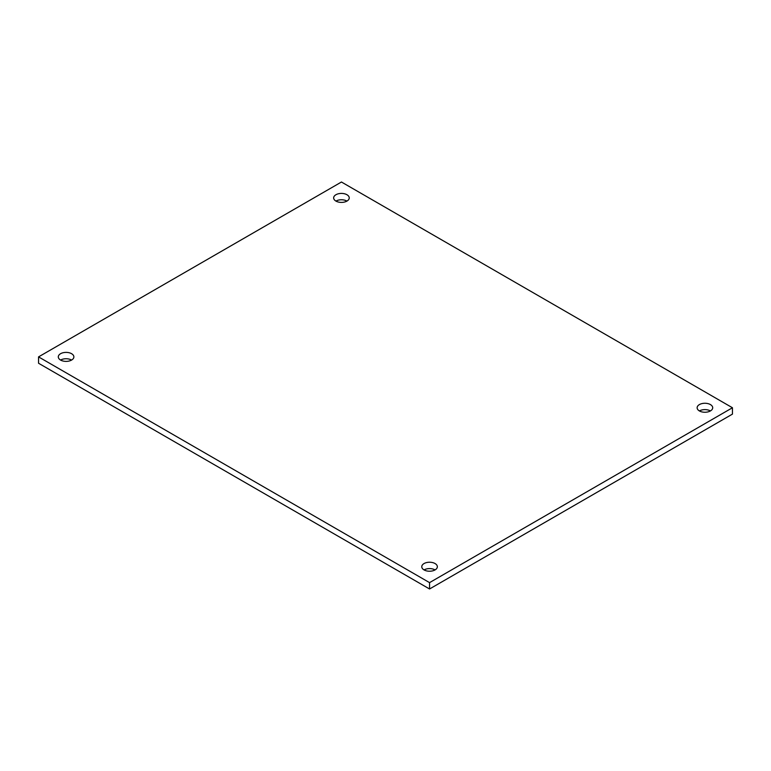 <?xml version="1.0" encoding="UTF-8"?>
<svg xmlns="http://www.w3.org/2000/svg" width="771" height="771" viewBox="0 0 771 771"><rect width="100%" height="100%" fill="white"/><g stroke="black" fill="none" stroke-linecap="round" stroke-linejoin="round"><path stroke-width="1.16" d="M60.581 360.067A7.787 4.501 180 0 1 58.297 356.886A7.787 4.501 180 0 1 66.084 352.386A7.787 4.501 180 0 1 73.871 356.886A7.787 4.501 180 0 1 69.062 361.04A7.787 4.501 180 0 1 60.581 360.067A7.787 4.501 0 0 1 71.597 360.067M424.05 569.914A7.787 4.501 180 0 1 421.766 566.733A7.787 4.501 180 0 1 429.553 562.232A7.787 4.501 180 0 1 437.35 566.733A7.787 4.501 180 0 1 432.541 570.887A7.787 4.501 180 0 1 424.05 569.914A7.787 4.501 0 0 1 435.066 569.914M699.403 410.933A7.787 4.501 180 0 1 697.129 407.753A7.787 4.501 180 0 1 704.916 403.262A7.787 4.501 180 0 1 712.703 407.753A7.787 4.501 180 0 1 707.894 411.907A7.787 4.501 180 0 1 699.403 410.933A7.787 4.501 0 0 1 710.419 410.933M335.934 201.086A7.787 4.501 180 0 1 333.65 197.906A7.787 4.501 180 0 1 341.447 193.415A7.787 4.501 180 0 1 349.234 197.906A7.787 4.501 180 0 1 344.425 202.06A7.787 4.501 180 0 1 335.934 201.086A7.787 4.501 0 0 1 346.95 201.086M429.553 582.625L38.55 356.886L341.447 182.014L732.45 407.753L429.553 582.625L429.553 588.986L38.55 363.247L38.55 356.886M429.553 588.986L732.45 414.114L732.45 407.753"/></g></svg>
